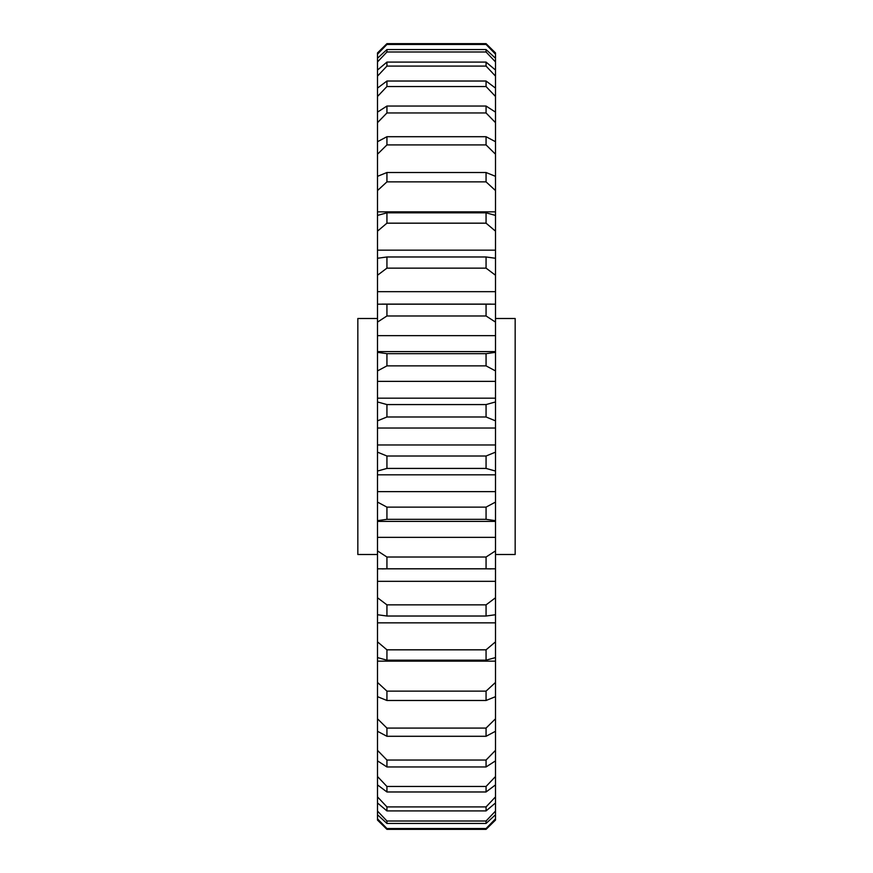 <?xml version="1.0" encoding="UTF-8"?>
<svg xmlns="http://www.w3.org/2000/svg" width="873" height="873" viewBox="0 0 873 873"><rect width="100%" height="100%" fill="white"/><g stroke="black" fill="none" stroke-linecap="round" stroke-linejoin="round"><path stroke-width="1.31" d="M377.496 318.503L357.832 318.503L357.832 554.497L377.496 554.497M495.504 554.497L515.168 554.497L515.168 318.503L495.504 318.503M495.504 537.342L495.504 521.41L377.496 521.41L377.496 550.896L386.935 557.029L486.065 557.029L495.504 550.896L495.504 537.342L377.496 537.342M495.504 550.896L495.504 568.825L377.496 568.825L377.496 597.743L386.935 604.869L486.065 604.869L495.504 597.743L495.504 581.331L377.496 581.331M386.935 821.013L486.065 821.013L495.504 811.061L495.504 802.953L486.065 810.919L386.935 810.919L377.496 802.953L377.496 811.061L386.935 821.013L386.935 823.446L377.496 814.749L377.496 818.841L386.935 828.532L486.065 828.532L495.504 818.841L495.504 814.749L486.065 823.446L386.935 823.446M486.065 823.446L486.065 821.013M386.935 806.914L486.065 806.914L495.504 796.863L495.504 784.892L486.065 791.975L386.935 791.975L377.496 784.892L377.496 796.863L386.935 806.914L386.935 810.919M486.065 810.919L486.065 806.914M386.935 786.475L486.065 786.475L495.504 776.512L495.504 760.863L486.065 766.963L386.935 766.963L377.496 760.863L377.496 776.512L386.935 786.475L386.935 791.975M486.065 791.975L486.065 786.475M386.935 760.045L486.065 760.045L495.504 750.344L495.504 731.279L486.065 736.288L386.935 736.288L377.496 731.279L377.496 750.344L386.935 760.045L386.935 766.963M486.065 766.963L486.065 760.045M386.935 728.082L486.065 728.082L495.504 718.795L495.504 696.665L486.065 700.484L386.935 700.484L377.496 696.665L377.496 718.795L386.935 728.082L386.935 736.288M486.065 736.288L486.065 728.082M386.935 691.132L486.065 691.132L495.504 682.424L495.504 661.156L377.496 661.156L377.496 682.424L386.935 691.132L386.935 700.484M486.065 700.484L486.065 691.132M386.935 649.828L486.065 649.828L495.504 641.841L495.504 622.842L377.496 622.842L377.496 641.841L386.935 649.828L386.935 660.174L377.496 657.587L377.496 661.156M495.504 641.841L495.504 657.587L486.065 660.174L386.935 660.174M486.065 660.174L486.065 649.828M386.935 604.869L386.935 616.022L377.496 614.734L377.496 622.842M495.504 597.743L495.504 614.734L486.065 616.022L386.935 616.022M486.065 616.022L486.065 604.869M386.935 557.029L386.935 568.814L486.065 568.814L486.065 557.029M386.935 507.126L486.065 507.126L495.504 502.084L495.504 491.63L377.496 491.63L377.496 502.084L386.935 507.126L386.935 519.326L377.496 520.657L377.496 521.41M495.504 521.41L495.504 520.657L486.065 519.326L386.935 519.326M486.065 519.326L486.065 507.126M386.935 456.012L486.065 456.012L495.504 452.149L495.504 444.979L377.496 444.979L377.496 452.149L386.935 456.012L386.935 468.43L377.496 471.049L377.496 474.825L495.504 474.825L495.504 471.049L486.065 468.43L386.935 468.43M486.065 468.43L486.065 456.012M386.935 404.57L486.065 404.57L495.504 401.951L495.504 398.175L377.496 398.175L377.496 401.951L386.935 404.57L386.935 416.988L377.496 420.851L377.496 428.021L495.504 428.021L495.504 420.851L486.065 416.988L386.935 416.988M486.065 416.988L486.065 404.57M377.496 335.658L377.496 352.343L386.935 353.674L486.065 353.674L495.504 352.343L495.504 322.104L486.065 315.971L386.935 315.971L377.496 322.104L377.496 335.658L495.504 335.658M386.935 353.674L386.935 365.874L377.496 370.916L377.496 381.37L495.504 381.37L495.504 370.916L486.065 365.874L386.935 365.874M486.065 365.874L486.065 353.674M377.496 322.104L377.496 304.175L495.504 304.175L495.504 275.257L486.065 268.131L386.935 268.131L377.496 275.257L377.496 291.669L495.504 291.669M386.935 304.186L386.935 315.971M486.065 315.971L486.065 304.186M377.496 275.257L377.496 258.266L386.935 256.978L486.065 256.978L495.504 258.266L495.504 231.159L486.065 223.172L386.935 223.172L377.496 231.159L377.496 250.158L495.504 250.158M386.935 256.978L386.935 268.131M486.065 268.131L486.065 256.978M377.496 231.159L377.496 215.413L386.935 212.826L486.065 212.826L495.504 215.413L495.504 190.576L486.065 181.868L386.935 181.868L377.496 190.576L377.496 211.844L495.504 211.844M386.935 212.826L386.935 223.172M486.065 223.172L486.065 212.826M386.935 172.516L486.065 172.516L495.504 176.335L495.504 154.205L486.065 144.918L386.935 144.918L377.496 154.205L377.496 176.335L386.935 172.516L386.935 181.868M486.065 181.868L486.065 172.516M386.935 136.712L486.065 136.712L495.504 141.721L495.504 122.657L486.065 112.955L386.935 112.955L377.496 122.657L377.496 141.721L386.935 136.712L386.935 144.918M486.065 144.918L486.065 136.712M386.935 106.037L486.065 106.037L495.504 112.137L495.504 96.488L486.065 86.525L386.935 86.525L377.496 96.488L377.496 112.137L386.935 106.037L386.935 112.955M486.065 112.955L486.065 106.037M386.935 81.025L486.065 81.025L495.504 88.108L495.504 76.137L486.065 66.086L386.935 66.086L377.496 76.137L377.496 88.108L386.935 81.025L386.935 86.525M486.065 86.525L486.065 81.025M386.935 62.081L486.065 62.081L495.504 70.047L495.504 61.939L486.065 51.987L386.935 51.987L377.496 61.939L377.496 70.047L386.935 62.081L386.935 66.086M486.065 66.086L486.065 62.081M386.935 49.554L486.065 49.554L495.504 58.251L495.504 54.159L486.065 44.468L386.935 44.468L377.496 54.159L377.496 58.251L386.935 49.554L386.935 51.987M486.065 51.987L486.065 49.554M386.935 44.468L386.935 43.65L377.496 52.926L386.935 43.65L486.065 43.65L495.504 52.926L486.065 43.65L486.065 44.468M386.935 828.532L386.935 829.35L377.496 820.074L377.496 818.841M495.504 818.841L495.504 820.074L486.065 829.35L386.935 829.35L377.496 820.074M495.504 820.074L486.065 829.35L486.065 828.532M491.03 568.901L486.065 568.814M386.935 568.814L381.97 568.901M377.496 814.749L377.496 811.061M377.496 802.953L377.496 796.863M377.496 784.892L377.496 776.512M377.496 760.863L377.496 750.344M377.496 731.279L377.496 718.795M377.496 696.665L377.496 682.424M377.496 657.587L377.496 641.841M377.496 614.734L377.496 597.743M377.496 568.825L377.496 550.896M377.496 520.657L377.496 502.084M377.496 474.825L377.496 491.63M377.496 471.049L377.496 452.149M377.496 428.021L377.496 444.979M377.496 420.851L377.496 401.951M377.496 381.37L377.496 398.175M377.496 370.916L377.496 352.343M377.496 291.669L377.496 304.175M377.496 250.158L377.496 258.266M377.496 211.844L377.496 215.413M377.496 190.576L377.496 176.335M377.496 154.205L377.496 141.721M377.496 122.657L377.496 112.137M377.496 96.488L377.496 88.108M377.496 76.137L377.496 70.047M377.496 61.939L377.496 58.251M377.496 54.159L377.496 52.926M495.504 52.926L495.504 54.159M495.504 58.251L495.504 61.939M495.504 70.047L495.504 76.137M495.504 88.108L495.504 96.488M495.504 112.137L495.504 122.657M495.504 141.721L495.504 154.205M495.504 176.335L495.504 190.576M495.504 215.413L495.504 231.159M495.504 258.266L495.504 275.257M495.504 304.175L495.504 322.104M495.504 352.343L495.504 370.916M495.504 398.175L495.504 381.37M495.504 401.951L495.504 420.851M495.504 444.979L495.504 428.021M495.504 452.149L495.504 471.049M495.504 491.63L495.504 474.825M495.504 502.084L495.504 520.657M495.504 581.331L495.504 568.825M495.504 622.842L495.504 614.734M495.504 661.156L495.504 657.587M495.504 682.424L495.504 696.665M495.504 718.795L495.504 731.279M495.504 750.344L495.504 760.863M495.504 776.512L495.504 784.892M495.504 796.863L495.504 802.953M495.504 811.061L495.504 814.749M495.504 351.59L377.496 351.59M491.03 304.099L381.97 304.099"/></g></svg>
